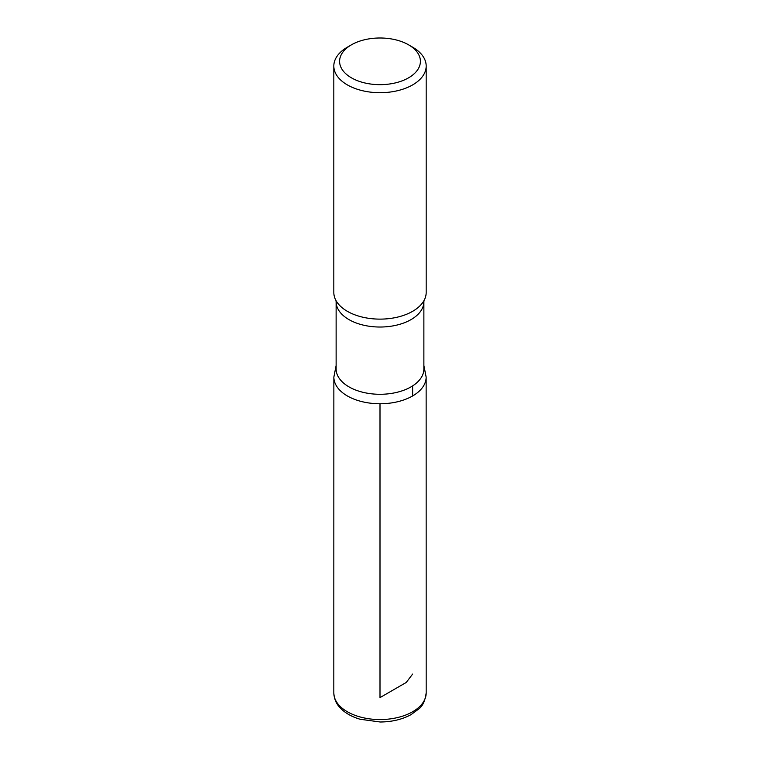 <?xml version="1.0" encoding="UTF-8"?>
<svg xmlns="http://www.w3.org/2000/svg" width="760" height="760" viewBox="0 0 760 760"><rect width="100%" height="100%" fill="white"/><g stroke="black" fill="none" stroke-linecap="round" stroke-linejoin="round"><path stroke-width="1.14" d="M412.651 47.187L408.576 44.83A40.404 23.332 180 0 1 408.576 77.824A40.404 23.332 180 0 1 351.424 77.824A40.404 23.332 180 0 1 351.424 44.83A40.404 23.332 180 0 1 408.576 44.83L412.651 47.187A46.179 26.657 180 0 1 426.18 66.044A46.179 26.657 180 0 1 380 92.701A46.179 26.657 180 0 1 333.82 66.044A46.179 26.657 180 0 1 347.349 47.187L351.424 44.83M423.871 368.952A43.871 25.327 180 0 1 380 394.288A43.871 25.327 180 0 1 336.129 368.952L336.129 301.701A43.871 25.327 180 0 0 380 327.028A43.871 25.327 180 0 0 423.871 301.701L423.871 368.952M423.871 365.465L426.141 377.112A46.142 26.638 180 0 1 379.99 403.759A46.142 26.638 180 0 1 333.858 377.102A46.142 26.638 0 0 0 380 403.759A46.142 26.638 0 0 0 426.141 377.112L426.18 692.901A46.179 26.657 180 0 1 380 719.558A46.179 26.657 180 0 1 333.82 692.901C334.286 701.394 338.266 705.641 339.169 706.733C344.099 712.433 351.082 716.604 360.097 719.245L380.247 722C391.998 721.895 402.287 719.425 411.103 714.6L418.712 709.004C422.626 706.173 425.115 700.806 426.18 692.901M426.18 66.044L426.18 292.467A46.179 26.657 180 0 1 424.033 300.495A46.179 26.657 180 0 1 380 319.124A46.179 26.657 180 0 1 335.967 300.495A46.179 26.657 180 0 1 333.82 292.467L333.82 66.044M380 403.759L380 697.614L406.239 682.461L412.651 674.044M412.632 395.95L412.632 385.88M336.129 365.465L333.858 377.112L333.82 692.901M424.08 300.418L423.871 301.701M335.92 300.418L336.129 301.701"/></g></svg>
